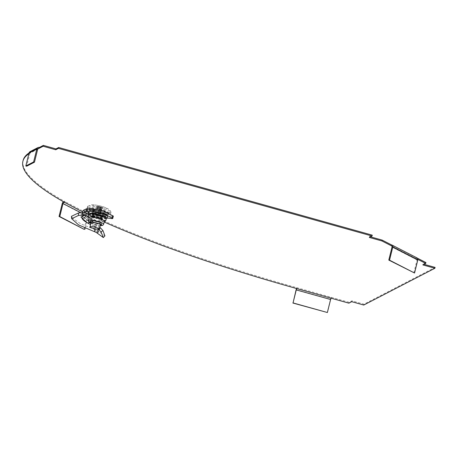 <?xml version="1.0" encoding="UTF-8"?>
<svg xmlns="http://www.w3.org/2000/svg" width="458" height="458" viewBox="0 0 458 458"><rect width="100%" height="100%" fill="white"/><g stroke="black" fill="none" stroke-linecap="round" stroke-linejoin="round"><path stroke-width="0.34" stroke-dasharray="2.29 1.72" d="M64.984 202.608L65.196 201.743A362.404 58.779 13.9 0 1 23.118 160.415M28.837 153.814A362.404 58.779 13.9 0 1 31.339 152.354L31.55 151.489L39.342 147.465M29.049 152.949A362.404 58.779 13.9 0 1 31.55 151.489A2.113 2.05 -117.3 0 0 30.079 151.638M85.142 228.09L88.039 216.388A1.208 0.985 -62.8 0 1 89.316 215.363L90.014 215.455A362.404 58.779 -166.1 0 0 104.218 222.004M417.862 259.4L416.339 258.621L416.551 257.751L417.404 258.186M89.945 209.008A9.967 1.614 -166.1 0 0 88.972 209.432A9.967 1.614 -166.1 0 0 96.506 212.936A9.967 1.614 -166.1 0 0 108.317 214.224A9.967 1.614 -166.1 0 0 98.567 210.148M84.072 229.309L87.295 216.291A2.113 1.718 -62.8 0 1 89.533 214.493L90.226 214.584A362.404 58.779 -166.1 0 0 297.024 287.744L349.099 302.297L351.956 300.826L363.973 304.181L435.1 267.403M89.533 214.493L65.196 201.743M370.499 236.832L369.549 236.568L372.274 235.16M425.94 262.566L423.083 264.043L424.034 264.312M96.718 212.071A9.967 1.614 -166.1 0 0 108.535 213.354A9.967 1.614 -166.1 0 0 99.249 209.392A9.967 1.614 -166.1 0 0 89.184 208.567A9.967 1.614 -166.1 0 0 96.718 212.071M369.331 237.439L369.549 236.568M413.82 272.922L417.043 259.909A1.208 0.985 -62.8 0 0 416.339 258.621L391.796 246.02M417.015 257.894A2.113 1.718 -62.8 0 0 416.551 257.751L391.521 244.904M37.693 149.165L29.907 153.195A1.208 1.174 -117.3 0 1 31.339 152.354L37.728 149.05M29.907 153.195L26.684 166.208M64.504 201.646A2.113 1.718 -62.8 0 0 63.559 201.806M363.755 305.051L363.973 304.181M331.145 298.21L331.363 297.339A2.113 0.378 -74.4 0 0 330.407 299.601L327.184 312.619M348.882 303.167L349.099 302.297M90.014 215.455L90.226 214.584M296.813 288.609L297.024 287.744A2.113 0.378 105.6 0 0 296.544 288.534M351.738 301.69L351.956 300.826M422.866 264.913L423.083 264.043M99.111 213.565A5.072 0.824 -166.1 0 0 93.146 212.924A5.072 0.824 -166.1 0 0 97.875 214.939A5.072 0.824 -166.1 0 0 102.998 215.363A5.072 0.824 -166.1 0 0 99.111 213.565M98.653 215.415A5.072 0.824 -166.1 0 0 92.688 214.773A5.072 0.824 -166.1 0 0 97.417 216.794A5.072 0.824 -166.1 0 0 102.54 217.212A5.072 0.824 -166.1 0 0 98.653 215.415M88.692 211.819A9.664 1.569 -166.1 0 0 97.697 215.666A9.664 1.569 -166.1 0 0 107.453 216.462M88.869 214.476A9.664 1.569 -166.1 0 0 97.451 217.567A9.664 1.569 -166.1 0 0 106.233 218.706M92.596 221.185A4.019 0.653 -166.1 0 0 92.15 221.363A4.019 0.653 -166.1 0 0 95.888 222.96A4.019 0.653 -166.1 0 0 99.947 223.292A4.019 0.653 -166.1 0 0 97.062 221.924A4.019 0.653 -166.1 0 0 92.596 221.185M94.022 215.426A4.019 0.653 -166.1 0 0 93.575 215.604A4.019 0.653 -166.1 0 0 93.644 215.781A4.019 0.653 -166.1 0 0 96.913 217.098A4.019 0.653 -166.1 0 0 100.926 217.716A4.019 0.653 -166.1 0 0 101.224 217.659A4.019 0.653 -166.1 0 0 101.373 217.533A4.019 0.653 -166.1 0 0 98.487 216.165A4.019 0.653 -166.1 0 0 94.022 215.426M106.25 218.724L104.361 218.231L102.145 219.079L101.647 221.088L97.079 220.733L89.39 217.894A7.855 1.271 -166.1 0 0 90.329 218.495A7.855 1.271 13.9 0 0 97.079 220.733A7.855 1.271 13.9 0 0 103.531 221.586L101.647 221.088M102.145 219.079L97.909 217.378L93.34 217.018L92.842 219.027M93.34 217.018L91.159 215.14L88.646 214.607M104.367 221.409L103.531 221.586A7.855 1.271 13.9 0 0 104.006 221.512L104.103 221.483M101.768 217.367A4.832 0.784 -166.1 0 0 102.306 217.155A4.832 0.784 -166.1 0 0 98.831 215.506A4.832 0.784 -166.1 0 0 93.461 214.619A4.832 0.784 -166.1 0 0 92.922 214.836A4.832 0.784 -166.1 0 0 96.398 216.479A4.832 0.784 -166.1 0 0 101.768 217.367M90.346 213.846A7.855 1.271 -166.1 0 0 91.159 215.14A7.855 1.271 -166.1 0 0 97.909 217.378A7.855 1.271 -166.1 0 0 104.361 218.231A7.855 1.271 -166.1 0 0 105.105 217.544M104.407 221.237A7.855 1.271 13.9 0 1 104.006 221.512M89.161 217.464A7.855 1.271 -166.1 0 0 89.39 217.894M93.455 214.647A4.832 0.784 -166.1 0 0 92.917 214.865A4.832 0.784 -166.1 0 0 93.003 215.077A4.832 0.784 -166.1 0 0 97.417 216.783A4.832 0.784 -166.1 0 0 102.123 217.332A4.832 0.784 -166.1 0 0 102.3 217.184A4.832 0.784 -166.1 0 0 98.825 215.541A4.832 0.784 -166.1 0 0 93.455 214.647M91.153 220.704A5.696 0.922 -166.1 0 0 90.518 220.962A5.696 0.922 -166.1 0 0 95.825 223.223A5.696 0.922 -166.1 0 0 101.573 223.693A5.696 0.922 -166.1 0 0 97.485 221.752A5.696 0.922 -166.1 0 0 91.153 220.704M90.873 223.132A5.696 0.922 -166.1 0 0 100.25 225.451M98.418 229.361L98.705 229.355M82.669 211.985L92.052 216.806L90.976 221.168L84.077 215.128L82.709 216.09L90.724 222.674L90.535 224.563L92.963 221.426L89.052 217.894M90.724 222.714L90.524 225.159L93.295 225.84L93.947 223.859L91.033 223.143L90.724 222.714M92.945 210.606L97.892 213.142L97.319 215.46L92.321 212.873L92.894 210.56L92.373 212.918M97.892 213.142L98.378 213.279L97.806 215.592L97.319 215.46M98.378 213.279L106.222 214.315L105.649 216.634L97.806 215.592M106.222 214.315L105.809 216.623L106.382 214.31M106.33 214.258L101.39 211.722L100.812 214.035L105.758 216.577M101.39 211.722L100.903 211.585L100.331 213.903L100.812 214.035M100.903 211.585L93.06 210.548L92.487 212.861L100.331 213.903M82.709 216.09L81.341 214.865L80.551 214.768L85.875 212.426M81.976 213.938L82.285 216.273M82.509 216.703L81.701 214.596L81.341 214.865M84.077 215.128L82.182 213.96L81.701 214.596M82.497 212.684L82.182 213.96L84.163 214.224L83.659 215.449M85.497 214.939L84.163 214.224L84.587 212.523M97.502 212.398L89.865 211.384M113.315 216.182A2.416 0.389 13.9 0 1 112.221 216.245L111.649 218.558M112.221 216.245L99.146 214.516L98.573 216.829L107.086 217.956M98.573 216.829A2.416 0.389 13.9 0 1 96.798 216.451L96.266 216.308A2.416 0.389 -166.1 0 0 95.43 216.096L94.371 216.439A1.208 0.985 117.2 0 0 94.039 217.063L92.963 221.426L90.976 221.168L90.524 225.159M99.146 214.516A2.416 0.389 13.9 0 1 97.371 214.138L96.798 216.451M88.514 212.546L95.43 216.096L96.003 213.783A2.416 0.389 -166.1 0 1 96.838 213.989L97.371 214.138M86.396 208.848L96.003 213.783L93.048 214.928L94.371 216.439M92.052 216.806A3.624 2.948 117.2 0 1 93.048 214.928M99.815 227.208L96.953 225.147L93.947 223.859M94.806 231.805L95.51 229.813L95.264 224.403L94.531 226.367L93.295 225.84M99.541 228.324L98.493 229.12L94.531 226.367L94.777 228.805M71.94 217.613L80.305 223.607L97.336 230.574L104.928 235.876M89.533 222.662L91.726 220.138M97.457 233.202L98.911 231.548L100.325 227.723M88.371 220.842L89.739 219.874M88.549 221.077C84.925 219.09 82.789 217.31 82.154 215.729M100.153 210.359L101.676 207.205A3.023 0.492 -166.1 0 0 100.611 206.85L98.722 210.302L97.668 209.89L98.155 210.348L97.932 207.079A3.023 0.492 -166.1 0 0 99.002 207.434L99.002 210.457L100.416 210.566L99.792 210.651L100.153 210.359L99.083 210.004M97.932 210.102L99.002 210.457M98.23 209.844L97.548 206.277A3.023 0.492 -166.1 0 0 96.982 206.323L97.668 209.89M90.329 210.262A9.36 1.517 -166.1 0 0 89.287 210.68A9.36 1.517 -166.1 0 0 98.006 214.401A9.36 1.517 -166.1 0 0 107.464 215.18A9.36 1.517 -166.1 0 0 100.588 211.945M102.529 214.304A4.832 0.784 -166.1 0 0 103.061 214.086A4.832 0.784 -166.1 0 0 98.562 212.169A4.832 0.784 -166.1 0 0 93.684 211.768A4.832 0.784 -166.1 0 0 97.153 213.417A4.832 0.784 -166.1 0 0 102.529 214.304M100.331 210.623L98.865 210.949L98.132 210.325L98.945 207.176L97.932 207.079M99.85 210.617L102.065 208.006A3.023 0.492 -166.1 0 0 102.626 207.961L100.416 210.566M99.002 207.434L102.065 208.006M102.626 207.961L100.915 207.394L103.17 207.772L100.777 207.285L101.676 207.205M100.611 206.85L97.548 206.277M96.982 206.323L98.699 206.896L96.443 206.512L98.836 207.005M88.852 206.02A12.08 1.958 -166.1 0 0 87.655 206.34A12.08 1.958 -166.1 0 0 87.507 206.552A12.08 1.958 -166.1 0 0 98.762 211.361A12.08 1.958 -166.1 0 0 110.956 212.357A12.08 1.958 -166.1 0 0 110.928 212.1A12.08 1.958 -166.1 0 0 101.573 208.041A12.08 1.958 -166.1 0 0 88.852 206.02M88.48 207.526A12.08 1.958 -166.1 0 0 87.134 208.058A12.08 1.958 -166.1 0 0 98.39 212.861A12.08 1.958 -166.1 0 0 110.584 213.863A12.08 1.958 -166.1 0 0 101.905 209.747A12.08 1.958 -166.1 0 0 88.48 207.526M90.816 208.298A9.36 1.517 -166.1 0 0 89.774 208.711A9.36 1.517 -166.1 0 0 98.493 212.438A9.36 1.517 -166.1 0 0 107.951 213.21A9.36 1.517 -166.1 0 0 101.218 210.022A9.36 1.517 -166.1 0 0 90.816 208.298M100.6 207.491L99.792 210.651M99.226 210.703L100.01 207.531L100.348 207.44M99.907 207.359L100.302 207.531M98.722 210.302L99.506 207.125L99.26 206.844M99.707 206.93L99.26 206.953M103.17 207.772L100.737 207.382M89.316 215.363L82.675 211.957M417.043 259.909L392.014 247.062M81.043 212.798L88.039 216.388M87.295 216.291L62.265 203.444M296.068 290L330.407 299.601M90.833 223.292A6.298 1.019 -166.1 0 0 100.21 225.611M88.423 220.441A7.855 1.271 -166.1 0 0 95.739 223.561A7.855 1.271 -166.1 0 0 103.668 224.214M96.838 213.989L96.266 216.308M96.953 225.147L95.854 227.002M99.397 226.813L97.766 228.376M97.336 230.574L96.226 232.424M85.114 212.483L85.927 212.901M88.589 214.27L94.039 217.063M93.575 205.081A7.248 1.174 -166.1 0 0 100.079 208.419A7.248 1.174 -166.1 0 0 105.764 207.932A7.248 1.174 -166.1 0 0 93.575 205.081M108.317 214.224L108.535 213.354M88.972 209.432L89.184 208.567M416.603 258.701L391.573 245.854M38.283 148.415L30.497 152.44M93.146 212.924L92.688 214.773M102.998 215.363L102.54 217.212M93.575 215.604L92.15 221.363M101.373 217.533L99.947 223.292M101.224 217.659L102.123 217.332M93.644 215.781L93.003 215.077M90.518 220.962L90.152 222.451M101.573 223.693L101.207 225.187M90.821 223.338L100.199 225.657M90.215 224.764L90.701 222.743M100.405 210.588L100.892 210.016M87.655 206.34L91.629 204.846C90.736 204.623 97.611 204.726 104.361 207.193C108.317 208.625 110.504 210.262 110.928 212.1M87.507 206.552L87.134 208.058M110.956 212.357L110.584 213.863M89.774 208.711L89.287 210.68M107.951 213.21L107.464 215.18M100.485 224.5L103.061 214.086M91.108 222.182L93.684 211.768M96.443 206.512L98.739 207.188M98.762 206.312L99.3 207.039M100.846 207.972L100.016 207.611"/><path stroke-width="0.69" d="M37.728 149.05L43.149 146.251L55.739 149.766L58.464 148.358L372.056 236.025L369.331 237.439L381.92 240.954L391.309 245.774L391.521 244.904L382.138 240.089L370.499 236.832M381.92 240.954L382.138 240.089M372.056 236.025L372.274 235.16L58.681 147.493L55.95 148.902L43.361 145.381L43.149 146.251M58.464 148.358L58.681 147.493M82.675 211.957L64.984 202.608A362.404 58.779 13.9 0 1 22.9 161.285L23.118 160.415A362.404 58.779 13.9 0 1 29.049 152.949L25.825 165.973L26.684 166.208L34.476 162.184L37.693 149.165A1.208 1.174 62.7 0 1 39.125 148.329L39.342 147.465L43.361 145.381M22.9 161.285A362.404 58.779 13.9 0 1 28.837 153.814M104.218 222.004A362.404 58.779 -166.1 0 0 296.813 288.609L348.882 303.167L351.738 301.69L363.755 305.051L434.882 268.274L422.866 264.913L425.722 263.436L417.862 259.4M98.567 210.148A9.967 1.614 -166.1 0 0 89.945 209.008M425.722 263.436L425.94 262.566L417.404 258.186M424.034 264.312L435.1 267.403L434.882 268.274M55.739 149.766L55.95 148.902M392.758 247.16L417.788 260.007L414.564 273.025L389.54 260.178L392.758 247.16A2.113 1.718 -62.8 0 0 391.985 245.047A2.113 1.718 -62.8 0 0 391.521 244.904M389.54 260.178L388.796 260.081L392.014 247.062A1.208 0.985 -62.8 0 0 391.309 245.774L391.796 246.02M417.788 260.007A2.113 1.718 -62.8 0 0 417.015 257.894L391.985 245.047M388.796 260.081L414.564 273.025M36.835 148.924L29.049 152.955A2.113 2.05 -117.3 0 1 30.079 151.638L37.871 147.608A2.113 2.05 62.7 0 0 36.835 148.924L33.617 161.943L34.476 162.184M39.342 147.465A2.113 2.05 62.7 0 0 37.871 147.608M25.825 165.973L33.617 161.943M63.559 201.806A2.113 1.718 -62.8 0 0 62.265 203.444L59.042 216.462L59.786 216.56L63.009 203.541L81.043 212.798M64.286 202.516A1.208 0.985 -62.8 0 0 63.009 203.541M59.042 216.462L84.072 229.309L59.786 216.56M84.816 229.406L85.142 228.09M331.145 298.21L330.602 299.498L296.263 289.903L296.813 288.609M296.263 289.903L293.046 302.921L296.068 290A2.113 0.378 105.6 0 1 296.544 288.534M293.046 302.921L327.378 312.516L330.602 299.498M292.851 303.019L327.378 312.516M106.233 218.706A9.664 1.569 -166.1 0 0 106.995 218.317L107.453 216.462A9.664 1.569 -166.1 0 0 100.05 213.044A9.664 1.569 -166.1 0 0 88.692 211.819L88.234 213.674A9.664 1.569 -166.1 0 0 88.869 214.476M106.995 218.317A9.664 1.569 -166.1 0 0 99.592 214.894A9.664 1.569 -166.1 0 0 88.234 213.674M89.064 217.596L88.148 216.617L88.646 214.607L90.867 213.76A7.855 1.271 -166.1 0 0 90.398 213.834A7.855 1.271 -166.1 0 0 90.346 213.846M92.751 214.258L97.319 214.613A7.855 1.271 -166.1 0 0 90.867 213.76L92.751 214.258L92.253 216.268L90.037 217.115L88.148 216.617M92.253 216.268L96.489 217.968L101.058 218.329L103.239 220.206L105.752 220.739L104.367 221.409M101.556 216.313L104.069 216.846A7.855 1.271 -166.1 0 0 97.319 214.613L101.556 216.313L101.058 218.329M105.105 217.544A7.855 1.271 -166.1 0 0 105.008 217.453A7.855 1.271 -166.1 0 0 104.069 216.846L106.25 218.724L105.752 220.739M88.423 220.441L89.161 217.464A7.855 1.271 -166.1 0 1 90.037 217.115A7.855 1.271 13.9 0 1 96.489 217.968A7.855 1.271 13.9 0 1 103.239 220.206A7.855 1.271 13.9 0 1 104.407 221.237L103.668 224.214A7.855 1.271 -166.1 0 0 98.029 221.54A7.855 1.271 -166.1 0 0 89.299 220.092A7.855 1.271 -166.1 0 0 88.423 220.441L88.732 221.93L90.821 223.338M100.25 225.451A5.696 0.922 -166.1 0 0 101.207 225.187A5.696 0.922 -166.1 0 0 97.113 223.246A5.696 0.922 -166.1 0 0 90.781 222.193A5.696 0.922 -166.1 0 0 90.152 222.451A5.696 0.922 -166.1 0 0 90.873 223.132M97.457 233.202L98.493 229.12L101.035 231.977L103.325 237.553L96.226 232.424L78.662 224.952L71.688 218.712L78.524 215.42L78.335 213.01L85.875 212.426L86.144 214.825L78.524 215.42M90.535 224.563L90.524 225.159L90.535 224.563L87.615 223.035C84.53 221.294 82.646 219.708 81.953 218.283L81.793 217.121L80.831 217.075L86.144 214.825M81.793 217.121L82.509 216.703L82.434 216.136M83.659 215.449L82.509 216.703M83.659 210.108L84.988 211.625L85.823 211.167L86.396 208.848L83.659 210.108A3.624 2.948 -62.8 0 0 82.669 211.985L82.497 212.684M84.587 212.523L85.114 212.483M84.988 211.625A1.208 0.985 -62.8 0 0 84.656 212.249M86.396 208.848A2.416 0.389 -166.1 0 0 86.722 208.796L86.15 211.109A2.416 0.389 -166.1 0 1 85.823 211.167L88.514 212.546M86.722 208.796L86.15 211.109M86.27 211.046A2.416 0.389 13.9 0 1 87.306 211.046L89.865 211.384M86.843 208.734A2.416 0.389 13.9 0 1 87.879 208.734L87.306 211.046M87.879 208.734L100.955 210.462L100.382 212.775L97.502 212.398M100.382 212.775A2.416 0.389 13.9 0 1 103.623 213.68L112.382 218.18A2.416 0.389 13.9 0 1 112.742 218.495A2.416 0.389 13.9 0 1 111.649 218.558L107.086 217.956M100.955 210.462A2.416 0.389 13.9 0 1 104.195 211.367L103.623 213.68M112.742 218.495L113.315 216.182A2.416 0.389 13.9 0 0 112.954 215.861L104.195 211.367M99.815 227.208L100.325 227.723L99.541 228.324M100.325 227.723L102.936 230.551L101.035 231.977M102.936 230.551L104.928 235.876L103.325 237.553M71.94 217.613L71.431 216.336L78.335 213.01M94.777 228.805L94.806 231.805M89.052 217.894L86.064 215.392C85.199 217.361 83.831 218.329 81.953 218.283L87.615 223.035L89.533 222.662M86.064 215.392L85.497 214.939M100.588 211.945A9.36 1.517 -166.1 0 0 90.329 210.262M98.802 229.344A4.832 0.784 -166.1 0 0 99.34 229.132A4.832 0.784 -166.1 0 0 95.871 227.483A4.832 0.784 -166.1 0 0 90.495 226.596A4.832 0.784 -166.1 0 0 89.963 226.807A4.832 0.784 -166.1 0 0 93.432 228.456A4.832 0.784 -166.1 0 0 98.802 229.344M100.21 225.611A6.298 1.019 -166.1 0 0 99.186 223.802A6.298 1.019 -166.1 0 0 90.266 222.027A6.298 1.019 -166.1 0 0 90.833 223.292M112.954 215.861L112.382 218.18M85.927 212.901L88.589 214.27M105.008 217.453L105.334 217.75M100.199 225.657L102.701 225.388L103.668 224.214M71.688 218.712L71.431 216.336M99.34 229.132L100.485 224.5M89.963 226.807L91.108 222.182"/></g></svg>
